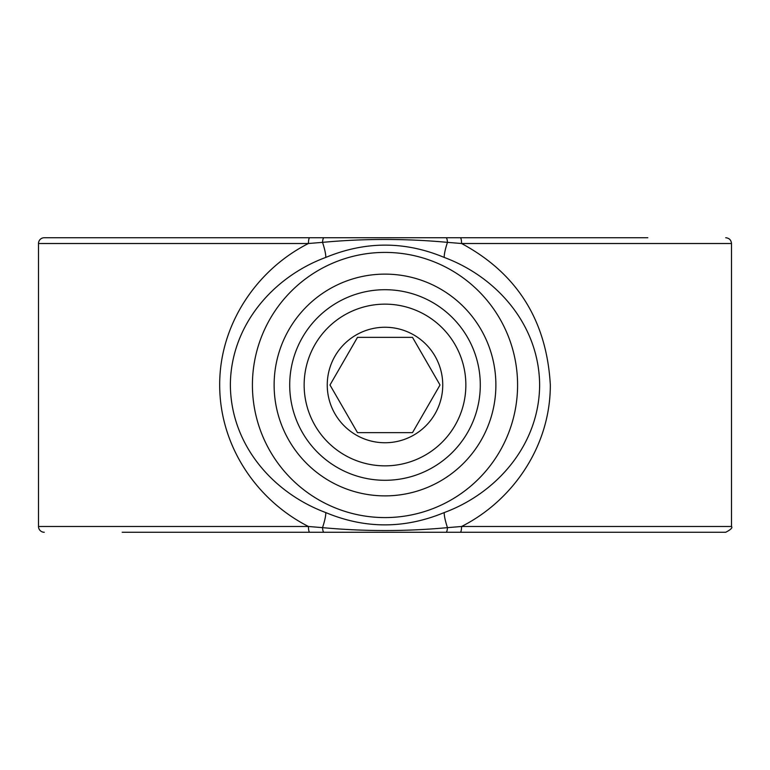 <?xml version="1.0" encoding="UTF-8"?>
<svg xmlns="http://www.w3.org/2000/svg" width="770" height="770" viewBox="0 0 770 770"><rect width="100%" height="100%" fill="white"/><g stroke="black" fill="none" stroke-linecap="round" stroke-linejoin="round"><path stroke-width="1.16" d="M44.275 532.263A5.775 5.775 0 0 1 38.5 526.488L38.5 243.513A5.775 5.775 0 0 1 44.275 237.738L460.287 237.738A5.775 1.28 90 0 1 461.567 243.513C517.055 273.379 546.633 320.464 550.319 384.769C550.55 445.637 513.244 500.356 461.567 526.488L731.5 526.488C732.761 527.7 730.836 529.625 725.725 532.263L122.18 532.263M324.006 237.738L90.475 237.738L324.006 237.738A5.775 1.511 -90 0 0 322.534 242.358L308.433 243.513A5.775 1.28 -90 0 1 309.713 237.738M540.877 237.738L229.085 237.738M539.635 385C539.212 325.056 496.891 277.036 444.232 257.43C404.943 241.029 365.452 241.029 325.768 257.43C273.35 276.748 230.653 325.296 230.365 385C230.798 444.993 273.177 493.021 325.768 512.57C365.057 528.971 404.548 528.971 444.232 512.57C496.688 493.175 539.298 444.819 539.635 385M444.232 512.57A23.1 3.994 -111.2 0 0 447.466 527.643A5.775 1.511 90 0 1 445.994 532.263L324.006 532.263A5.775 1.511 90 0 1 322.534 527.643C364.287 531.502 405.925 531.502 447.466 527.643L461.567 526.488A5.775 1.28 90 0 1 460.287 532.263M295.488 237.738L474.512 237.738M460.287 237.738L647.82 237.738M309.713 532.263A5.775 1.28 -90 0 1 308.433 526.488C256.583 500.125 219.729 446.013 219.681 385.087C219.45 324.42 256.843 269.548 308.433 243.513L38.5 243.513M38.5 526.488L308.433 526.488L322.534 527.643A23.1 3.994 111.2 0 0 325.768 512.57M444.232 257.43A23.1 3.994 111.2 0 1 447.466 242.358C405.713 238.498 364.075 238.498 322.534 242.358A23.1 3.994 -111.2 0 1 325.768 257.43M731.5 526.488L731.5 243.513L461.567 243.513L447.466 242.358A5.775 1.511 90 0 0 445.994 237.738M329.983 385L357.492 432.644L412.508 432.644L440.017 385L412.508 337.356L357.492 337.356L329.983 385M334.989 356.125A57.75 57.75 0 0 0 356.125 435.012A57.75 57.75 0 0 0 435.012 413.875A57.75 57.75 0 0 0 413.875 334.989A57.75 57.75 0 0 0 334.989 356.125M432.644 302.475A95.288 95.288 0 0 0 302.475 337.356A95.288 95.288 0 0 0 337.356 467.525A95.288 95.288 0 0 0 467.525 432.644A95.288 95.288 0 0 0 432.644 302.475M425.425 314.978A80.85 80.85 0 0 0 314.978 344.575A80.85 80.85 0 0 0 344.575 455.022A80.85 80.85 0 0 0 455.022 425.425A80.85 80.85 0 0 0 425.425 314.978M517.584 385A132.584 132.584 0 0 1 385 517.584A132.584 132.584 0 0 1 252.416 385A132.584 132.584 0 0 1 385 252.416A132.584 132.584 0 0 1 517.584 385M274.12 385A110.88 110.88 0 0 0 385 495.88A110.88 110.88 0 0 0 495.88 385A110.88 110.88 0 0 0 385 274.12A110.88 110.88 0 0 0 274.12 385M731.5 243.513C731.154 240.009 729.229 238.084 725.725 237.738"/></g></svg>
